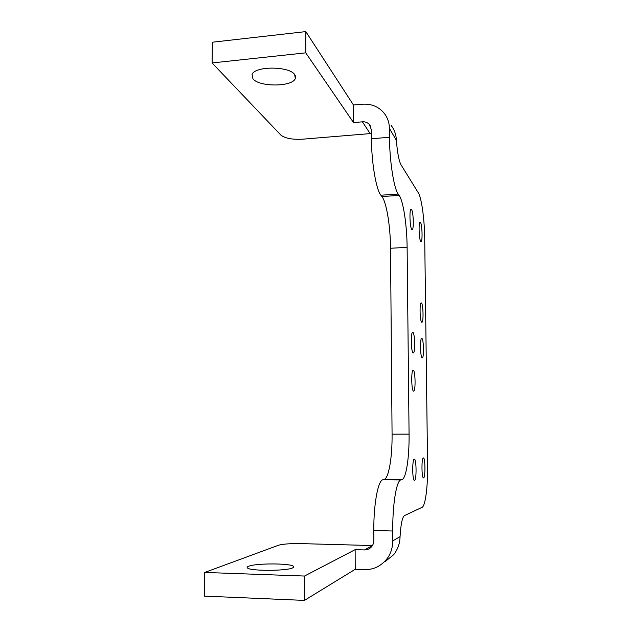 <?xml version="1.0" encoding="UTF-8"?>
<svg xmlns="http://www.w3.org/2000/svg" width="632" height="632" viewBox="0 0 632 632"><rect width="100%" height="100%" fill="white"/><g stroke="black" fill="none" stroke-linecap="round" stroke-linejoin="round"><path stroke-width="0.95" d="M294.67 74.592C289.48 66.052 254.775 65.925 252.05 74.45L252.95 78.85C259.365 87.2 292.584 86.932 295.31 78.502L294.67 74.592M248.487 566.312C247.12 566.865 246.78 567.418 247.475 567.978C250.248 571.202 287.244 571.059 292.806 567.812L293.501 566.335C290.641 563.159 255.423 563.144 248.487 566.312M413.541 391.097C411.432 391.026 411.045 369.949 413.162 370.297L413.312 370.32C415.414 370.747 415.753 391.413 413.652 391.105L413.541 391.097M413.123 352.956C411.069 352.403 410.61 332.084 412.657 332.313L412.894 332.377C414.94 333.269 415.35 353.193 413.312 352.996L413.123 352.956M414.529 480.375L414.434 480.383C412.262 480.802 412.127 458.84 414.3 459.14L414.339 459.14C416.496 458.714 416.693 480.249 414.529 480.375M420.707 241.274C419.024 239.56 418.439 222.203 420.067 222.188L420.478 222.425C422.168 224.407 422.705 241.432 421.086 241.471L420.707 241.274M411.756 229.448C409.876 227.52 409.228 209.303 411.037 209.216L411.535 209.492C413.415 211.736 414.007 229.574 412.206 229.677L411.756 229.448M423.59 477.895L423.511 477.903C421.584 478.306 421.418 457.608 423.345 457.9L423.385 457.9C425.297 457.489 425.51 477.808 423.59 477.895M422.129 357.846C420.296 357.38 419.869 338.128 421.694 338.389L421.892 338.436C423.717 339.202 424.104 358.099 422.287 357.878L422.129 357.846M421.694 322.209C419.909 321.34 419.427 302.712 421.196 302.878L421.457 302.973C423.243 304.134 423.677 322.415 421.915 322.273L421.694 322.209M391.161 125.428C394.447 129.797 396.193 134.782 396.398 140.383C397.354 152.652 398.895 160.781 401.004 164.77L418.329 192.847C421.623 197.927 424.53 219.596 424.72 238.983L427.588 465.484C427.911 486.048 425.439 506.027 422.081 507.322L404.433 515.625C402.284 517.245 400.822 524.26 400.056 536.655C399.93 543.322 397.82 549.327 393.72 554.659L384.896 561.801M304.458 600.4L304.513 576.044L204.736 572.442L204.397 596.11L304.458 600.4L355.216 569.29L364.609 569.606C369.096 569.74 373.354 568.816 377.375 566.849C387.321 561.382 392.472 552.716 392.843 540.85L392.764 530.999C392.448 504.454 396.556 480.241 400.893 479.933L401.857 479.688C406.171 478.914 409.394 457.11 409.07 434.113L407.119 247.373C406.961 225.482 403.366 201.118 399.155 195.406L398.207 194.048C393.965 188.715 389.573 161.192 389.478 137.27L389.399 128.359C389.304 122.687 387.59 117.678 384.264 113.341C378.687 106.65 371.379 103.601 362.334 104.209L353.47 105.023L353.533 122.592L305.754 52.851L305.809 31.6L212.392 42.21L212.091 62.947L305.754 52.851M355.216 569.29L355.137 549.658L364.514 549.927L368.172 549.255C371.806 547.533 373.71 544.571 373.875 540.36L373.82 530.556C373.552 504.154 378.157 480.067 382.921 479.767L383.987 479.522C388.735 478.748 392.353 457.054 392.069 434.16L390.521 248.25C390.418 226.453 386.531 202.216 381.918 196.552L380.875 195.217C376.222 189.932 371.482 162.566 371.45 138.764L371.395 129.892L369.459 124.591C367.619 122.553 365.272 121.628 362.42 121.818L353.533 122.592M304.513 576.044L355.137 549.658M204.736 572.442L278.609 545.195C283.049 543.978 290.673 543.457 301.472 543.623L372.453 545.558M212.091 62.947L280.877 135.098C285.072 138.361 292.308 139.719 302.586 139.19L371.418 133.502M353.47 105.023L305.809 31.6M392.764 530.999L373.82 530.556M400.893 479.933L382.921 479.767M401.857 479.688L383.987 479.522M409.07 434.113L392.069 434.16M407.119 247.373L390.521 248.25M399.155 195.406L381.918 196.552M398.207 194.048L380.875 195.217M389.478 137.27L371.45 138.764M389.399 128.359L396.398 140.383M400.056 536.655L392.843 540.85M364.514 549.927L372.43 545.598M370.083 133.51L362.42 121.818M369.933 548.284L368.172 549.255M293.493 567.394L293.501 566.335M369.459 124.591L370.652 126.455M295.318 75.698L295.31 78.502"/></g></svg>
